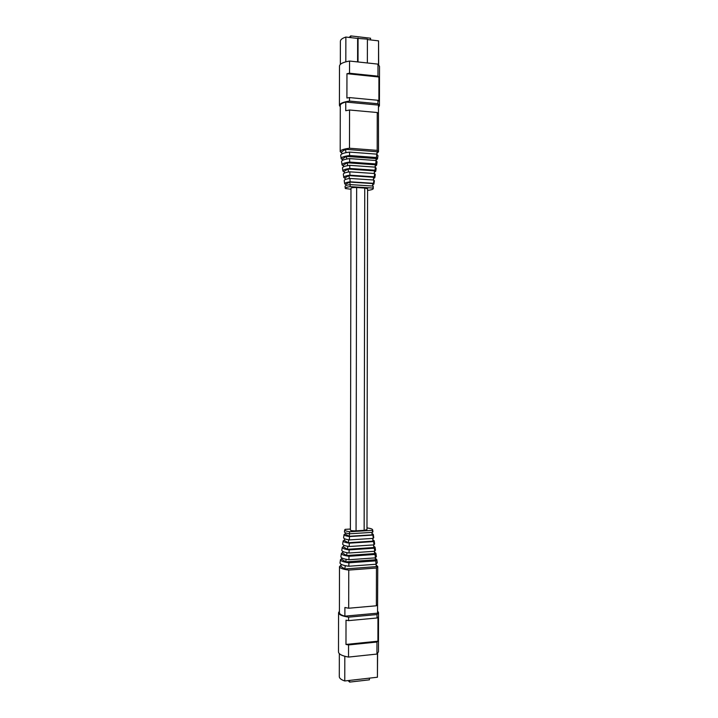 <?xml version="1.0" encoding="UTF-8"?>
<svg xmlns="http://www.w3.org/2000/svg" width="718" height="718" viewBox="0 0 718 718"><rect width="100%" height="100%" fill="white"/><g stroke="black" fill="none" stroke-linecap="round" stroke-linejoin="round"><path stroke-width="1.08" d="M364.143 530.333L366.979 529.624L367.58 188.753L364.744 188.053L364.143 530.333L356.056 530.826C352.798 530.925 350.905 530.683 350.393 530.099L350.976 188.233C351.497 187.667 353.391 187.434 356.649 187.542L364.744 188.053M340.269 106.883L339.417 105.411L339.488 66.074C339.74 63.848 343.096 62.179 349.558 61.048L377.991 64.117L379.508 66.361L379.436 105.672L378.583 107.135M340.341 64.378L340.386 41.285C340.458 39.634 342.289 38.225 345.87 37.049L357.636 38.422L357.591 61.919M345.87 37.049L345.825 61.82M367.41 39.562L378.565 40.863L378.521 64.539M349.558 61.048L349.531 73.227L346.956 73.703L346.911 98.016L349.495 97.585L377.928 100.287L378.889 101.05L378.933 77.005L377.973 76.18L377.991 64.117M341.804 153.167L340.197 151.588L340.278 105.42C340.35 104.11 342.181 102.988 345.762 102.046L345.744 110.716L349.558 110.007L349.486 148.24L377.192 150.367L378.503 151.812L376.869 153.401M340.197 151.588C340.422 150.125 343.518 149.003 349.486 148.24M345.762 102.046L378.449 105.097L378.503 151.812M378.449 105.097L378.431 113.659L377.255 112.52L377.192 150.367M349.558 110.007L377.255 112.52M376.627 165.014L377.076 161.864L376.097 160.527L349.63 158.597L349.684 162.071C344.469 162.762 341.93 163.731 342.046 164.969L343.473 165.993M377.515 158.777L377.955 155.671L376.788 154.146L349.54 152.09L349.585 155.528C343.859 156.282 341.059 157.35 341.185 158.732L342.683 159.917M349.684 162.071L375.72 163.937L376.097 160.527M375.72 163.937L376.6 165.176L375.119 166.361M349.585 155.528L376.42 157.52L377.488 158.947L375.954 160.222M376.42 157.52L377.094 151.722L345.537 149.317L345.968 152.647M349.63 158.597C344.146 159.324 341.472 160.338 341.589 161.658L342.028 164.808M349.54 152.09C343.545 152.871 340.61 153.993 340.727 155.456L341.158 158.561M375.909 160.518L376.169 158.606L346.462 156.416L346.803 159.028M346.462 156.416L342.54 158.831L342.728 160.24M375.756 171.126L376.16 168.29L375.37 167.15L349.738 165.337L349.792 168.461C345.08 169.107 342.782 169.978 342.899 171.081L344.254 171.961M349.792 168.461L375.02 170.22L375.37 167.15M375.02 170.22L375.738 171.279L374.311 172.374M349.738 165.337C344.784 166.011 342.36 166.926 342.486 168.093L342.881 170.929M375.02 167.123L375.334 164.79L347.288 162.789L347.665 165.643M347.288 162.789L343.366 165.131L343.581 166.791M374.841 177.579L375.281 174.492L374.652 173.523L349.854 171.826L349.917 175.201C345.717 175.784 343.68 176.556 343.787 177.525L345.08 178.252M349.917 175.201L374.275 176.834L374.652 173.523M374.275 176.834L374.814 177.714L373.459 178.719M349.854 171.826C345.394 172.437 343.231 173.262 343.348 174.303L343.769 177.391M374.159 173.487L374.518 170.857L348.104 169.026L344.164 171.297L344.407 173.101M348.104 169.026L348.49 172.024M345.888 184.463L344.667 183.871C344.559 183.027 346.354 182.336 350.061 181.807L349.989 178.45C346.031 179.006 344.11 179.742 344.227 180.649L344.658 183.745M373.279 179.994L373.656 177.256L348.957 175.605L345.017 177.795L345.241 179.554M348.957 175.605L349.343 178.54M367.58 190.306L368.208 190.342C371.287 189.92 372.974 189.364 373.261 188.672L372.956 188.062L350.178 186.626C346.83 187.111 345.205 187.739 345.313 188.493L350.976 189.274M372.471 186.025L372.804 183.566L349.801 182.076L345.852 184.185L346.031 185.54M349.801 182.076L350.133 184.598C346.632 185.109 344.936 185.756 345.044 186.545L345.295 188.385M345.537 149.317L341.624 151.821L341.903 153.93M372.956 188.062L373.198 186.07L350.124 184.598L350.178 186.626M350.061 181.807L373.522 183.323L373.907 180.03L349.989 178.45M373.522 183.323L373.916 184.05L372.615 184.975M373.934 183.925L374.374 180.837L373.907 180.03M373.279 188.556L373.198 186.07M339.417 105.411C339.677 103.491 343.033 102.037 349.486 101.067L377.928 103.733L379.436 105.672M349.495 97.585L349.486 101.067M377.928 100.287L377.928 103.733M346.956 73.703L378.933 77.005M349.531 73.227L377.973 76.18M378.565 40.863L378.655 64.665M367.365 62.969L367.41 39.113L357.636 38.422M358.058 38.018L358.022 61.963M349.172 37.435L350.743 35.9L370.551 38.225L370.551 39.93M350.743 35.9L350.734 37.614M377.677 611.099L378.53 612.589L378.458 651.8L376.941 654.062L348.526 657.078C342.082 655.911 338.743 654.197 338.492 651.953L338.555 612.714L339.417 611.224M376.941 654.062L376.959 642.036L377.919 641.201L377.964 617.22L377.004 617.992L348.589 620.63L346.013 620.181L345.977 644.441L348.553 644.926L348.526 657.078M376.133 564.922L377.758 566.547L377.542 613.172L344.882 616.152C341.301 615.182 339.479 614.034 339.408 612.705L339.488 566.637L341.104 565.039M344.882 616.152L344.891 607.5L348.697 608.236L348.76 570.083C342.8 569.284 339.713 568.135 339.488 566.637M377.758 566.547L376.447 568.019L348.76 570.083M377.542 613.172L377.551 604.628L376.376 605.786L376.447 568.019M376.376 605.786L348.697 608.236M375.388 557.868L348.939 559.744L349.002 556.27L375.029 554.458L375.388 557.868L376.367 556.504M348.885 562.804L375.702 560.866L376.053 564.249L348.822 566.242L348.885 562.804C343.446 562.059 340.646 561.018 340.476 559.681L342.01 558.308M374.428 551.98L375.927 553.363L375.029 554.458M375.236 558.11L376.797 559.591L375.702 560.866M345.259 565.658L344.819 568.97L376.358 566.628L376.044 564.249L377.228 562.688M340.915 556.585L340.897 556.764C341.05 558.03 343.734 559.026 348.939 559.744M349.002 556.27C344.057 555.588 341.517 554.646 341.364 553.443L342.818 552.241M340.036 562.777L340.009 562.957C340.188 564.375 343.123 565.47 348.822 566.242M375.209 557.877L375.451 559.762L345.762 561.898L346.112 559.295M345.762 561.898L341.858 559.412L342.046 558.039M374.679 551.253L349.065 553.013L349.127 549.889L374.347 548.184L374.679 551.253L375.478 550.078M373.638 545.976L375.083 547.251L374.347 548.184M341.831 550.168L341.813 550.32C341.947 551.46 344.371 552.348 349.065 553.013M349.127 549.889C344.667 549.252 342.36 548.408 342.235 547.34L343.617 546.299M374.338 551.271L374.643 553.587L346.614 555.535L346.991 552.689M346.614 555.535L342.701 553.129L342.917 551.505M373.988 544.881L349.208 546.533L349.28 543.167L373.62 541.578L373.988 544.881L374.616 543.894M372.804 539.64L374.186 540.807L373.62 541.578M342.71 543.975L342.692 544.118C342.809 545.124 344.981 545.922 349.208 546.533M349.28 543.167C345.304 542.584 343.267 541.83 343.15 540.896L344.461 540.017M373.504 544.917L373.845 547.529L347.449 549.306L347.844 546.326M347.449 549.306L343.527 546.972L343.76 545.204M371.987 533.393L373.306 534.47L372.893 535.09L349.451 536.561L349.361 539.909L373.261 538.383L373.737 537.558M372.893 535.09L373.261 538.383M372.651 538.419L373.001 541.139L348.329 542.736L348.715 539.819M348.329 542.736L344.398 540.492L344.622 538.769M350.393 529.04L345.116 529.354L344.712 529.929C344.793 530.665 346.417 531.266 349.585 531.751L349.522 533.77L372.579 532.343L372.92 531.67M349.585 531.751L372.346 530.36L372.579 532.343M371.852 532.388L372.175 534.847L349.19 536.283L349.531 533.77C346.22 533.277 344.523 532.639 344.434 531.876L344.452 531.751M349.19 536.283L345.25 534.111L345.43 532.783M344.819 568.97L340.924 566.403L341.203 564.339M372.346 530.36L372.669 529.848C372.561 529.094 370.874 528.475 367.616 527.999L366.979 528.035M349.451 536.561C345.95 536.041 344.146 535.368 344.057 534.551L345.286 533.824M343.617 537.638L343.599 537.773C343.698 538.653 345.618 539.362 349.361 539.909M378.53 612.589L377.013 614.554L348.598 617.157C342.154 616.152 338.806 614.662 338.555 612.714M348.589 620.63L348.598 617.157M377.004 617.992L377.013 614.554M377.919 641.201L345.977 644.441M376.959 642.036L348.553 644.926M377.605 653.515L377.426 677.227L344.766 680.969C341.194 679.766 339.372 678.33 339.3 676.67L339.345 653.667M377.426 677.227L377.471 653.64M344.766 680.969L344.811 656.279M349.63 680.413L349.63 682.1L369.42 679.82L369.42 678.151M349.63 682.1L348.113 680.592M356.649 187.542L356.056 530.826M375.927 553.363L376.394 556.674M376.797 559.591L377.255 562.867M341.364 553.443L340.897 556.764M340.476 559.681L340.009 562.957M375.083 547.251L375.496 550.239M342.235 547.34L341.813 550.32M374.186 540.807L374.634 544.038M343.15 540.896L342.692 544.118M373.306 534.47L373.755 537.692M372.669 529.848L372.938 531.787M344.057 534.551L343.599 537.773M344.712 529.929L344.434 531.876"/></g></svg>
